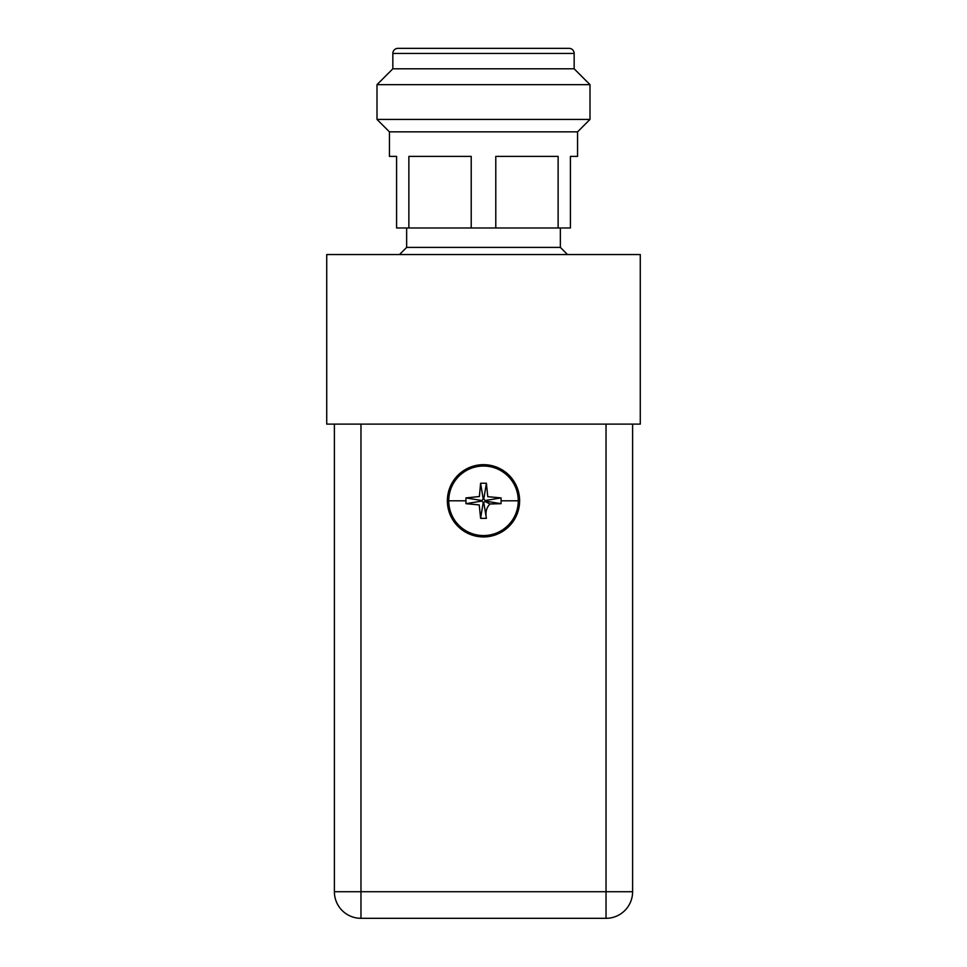 <?xml version="1.0" encoding="UTF-8"?>
<svg xmlns="http://www.w3.org/2000/svg" width="967" height="967" viewBox="0 0 967 967"><rect width="100%" height="100%" fill="white"/><g stroke="black" fill="none" stroke-linecap="round" stroke-linejoin="round"><path stroke-width="1.45" d="M326.725 424.114L640.275 424.114L640.275 254.551L326.725 254.551L326.725 424.114M551.686 48.35L415.314 48.35L551.686 48.35M569.043 48.35L397.957 48.35A5.113 5.113 0 0 0 392.844 53.463L574.156 53.463A5.113 5.113 0 0 0 569.043 48.35L397.957 48.35M392.844 53.463L392.844 68.802L574.156 68.802L574.156 53.463M392.844 68.802L376.997 84.649L590.003 84.649L574.156 68.802M408.872 227.97L408.872 156.388L471.219 156.388L471.219 227.97L396.591 227.97L396.591 156.388L389.435 156.388L389.435 131.85L376.997 119.412L590.003 119.412L590.003 84.649M376.997 119.412L376.997 84.649M389.435 131.85L577.565 131.85L590.003 119.412M471.219 227.97L495.781 227.97L495.781 156.388L558.128 156.388L558.128 227.97L570.409 227.97L570.409 156.388L577.565 156.388L577.565 131.85M406.648 227.97L406.648 247.395L560.352 247.395L560.352 227.97M406.648 247.395L399.492 254.551M560.352 247.395L567.508 254.551M558.128 227.97L495.781 227.97M606.031 424.114L606.031 891.719L632.611 891.719A26.58 26.58 0 0 1 606.031 918.312L360.969 918.312A26.58 26.58 0 0 1 334.389 891.719L360.969 891.719L360.969 424.114M334.389 884.914L334.389 430.931M334.389 424.114L334.389 891.719A26.58 26.58 0 0 0 360.969 918.312L360.969 891.719L606.031 891.719L606.031 918.312A26.58 26.58 0 0 0 632.611 891.719L632.611 424.114M415.339 918.312L551.661 918.312M518.264 500.797A34.764 34.764 0 0 0 483.5 466.034A34.764 34.764 0 0 0 448.736 500.797A34.764 34.764 0 0 0 483.5 535.561A34.764 34.764 0 0 0 518.264 500.797L501.099 500.797L501.051 503.686L490.051 503.988C486.461 507.409 485.241 512.196 486.389 518.348L480.611 518.348L479.233 504.919L465.949 503.686L465.949 497.908L479.378 496.53L480.611 483.246L486.389 483.246L487.767 496.675L501.051 497.908L501.099 500.797M447.37 500.797A36.13 36.13 0 0 0 483.5 536.927A36.13 36.13 0 0 0 519.63 500.797A36.13 36.13 0 0 0 483.5 464.668A36.13 36.13 0 0 0 447.37 500.797A36.13 36.13 0 0 1 483.5 464.668A36.13 36.13 0 0 1 519.63 500.797M501.051 497.908L485.18 500.519L483.778 499.117L486.389 483.246M480.611 483.246L483.222 499.117L481.82 500.519L465.949 497.908M465.949 503.686L481.82 501.075L483.222 502.477L480.611 518.348M483.222 502.477L485.035 501.547L485.18 500.519M501.051 503.686L485.18 501.075M483.778 502.477L486.389 518.348M490.051 503.988L485.035 501.547M448.736 500.797L465.901 500.797"/></g></svg>
